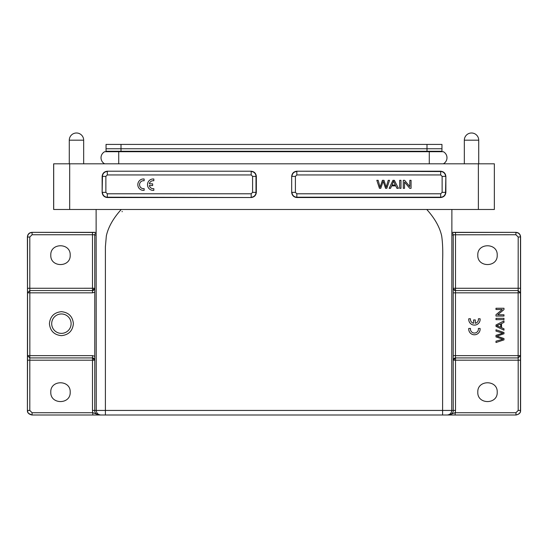 <?xml version="1.0" encoding="UTF-8"?>
<svg xmlns="http://www.w3.org/2000/svg" width="548" height="548" viewBox="0 0 548 548"><rect width="100%" height="100%" fill="white"/><g stroke="black" fill="none" stroke-linecap="round" stroke-linejoin="round"><path stroke-width="0.82" d="M143.521 178.97A5.706 5.706 90 0 0 137.815 184.505A5.706 5.706 90 0 0 143.172 190.382L144.145 190.355L144.145 188.635A3.987 3.987 -90 0 1 143.542 188.676M144.145 188.635A3.987 3.987 -90 0 1 139.569 185.08A3.987 3.987 -90 0 1 143.371 180.71L144.145 180.751L144.145 179.004A5.706 5.706 90 0 0 137.836 184.196A5.706 5.706 90 0 0 143.172 190.382M252.594 176.381L251.169 174.949L107.305 174.949L105.874 176.381L105.874 192.362L107.305 193.793L251.169 193.793L252.594 192.362L252.594 176.381L256.334 176.381L256.334 192.362C255.985 195.458 254.265 197.177 251.169 197.527L107.305 197.527C104.209 197.184 102.49 195.458 102.14 192.362L102.14 176.381C102.483 173.284 104.209 171.565 107.305 171.209L251.169 171.209C254.258 171.558 255.985 173.278 256.334 176.381M153.83 188.642L153.83 188.642A3.987 3.987 -90 0 1 149.33 185.553L152.652 185.553L152.652 183.827L149.337 183.827A3.987 3.987 -90 0 1 153.83 180.758L153.83 179.018A5.706 5.706 90 0 0 147.515 184.203A5.706 5.706 90 0 0 152.858 190.389L153.83 190.368L153.83 188.642A3.987 3.987 -90 0 1 153.228 188.69M153.207 178.984A5.706 5.706 90 0 0 147.501 184.518A5.706 5.706 90 0 0 152.858 190.389M153.228 180.717A3.987 3.987 -90 0 1 153.83 180.758M403.28 180.319L404.623 180.319L409.815 186.594L409.815 180.319L411.069 180.319L411.069 188.313L409.726 188.313L404.534 182.032L404.534 188.313L403.28 188.313L403.28 180.319L403.28 188.313M399.677 188.313L400.985 188.313L400.985 180.319L399.677 180.319L399.677 188.313L399.677 180.319M440.695 193.793L442.126 192.362L442.126 176.381L440.695 174.949L296.838 174.949L295.406 176.381L295.406 192.362L296.838 193.793L440.695 193.793L440.695 197.527L296.838 197.527C293.742 197.184 292.022 195.458 291.673 192.362L291.673 176.381C292.016 173.284 293.742 171.565 296.838 171.209L440.695 171.209C443.791 171.558 445.517 173.278 445.867 176.381L445.867 192.362C445.517 195.458 443.798 197.177 440.695 197.527M389.155 188.313L390.546 188.313L391.628 185.888L395.766 185.888L396.916 188.313L398.41 188.313L394.361 180.319L392.95 180.319L389.155 188.313L392.95 180.319M379.442 188.313L380.778 188.313L383.162 181.285L385.559 188.313L386.82 188.313L389.532 180.319L388.217 180.319L386.176 187.197L383.99 180.319L382.408 180.319L380.079 187.197L378.161 180.319L376.819 180.319L379.442 188.313L376.819 180.319M382.408 180.319L380.079 187.197M388.217 180.319L386.176 187.197M95.242 235.181L94.763 234.791L94.763 288.269C94.831 289.543 94.071 290.303 92.482 290.556L29.845 290.556L29.845 355.638L92.482 355.638L92.482 357.919L94.763 360.2L94.763 410.438C94.633 412.767 96.153 414.288 99.332 415.007L448.668 415.007C451.847 414.288 453.367 412.767 453.237 410.438L453.217 288.269C453.278 289.604 454.039 290.358 455.518 290.556L455.518 288.269L453.237 288.289L453.237 234.791L452.758 235.181M453.237 360.18L453.237 360.173A2.281 1.617 0 0 1 455.518 358.591L455.518 357.919C454.032 358.118 453.271 358.872 453.237 360.18L518.196 360.2L518.196 410.438L515.915 412.726L455.128 412.726L448.668 415.007L442.606 415.007L442.606 261.293C442.976 251.107 442.668 242.675 441.688 236.003C439.749 227.167 434.776 218.33 426.762 209.487L494.358 209.487L494.358 163.818L53.642 163.818L53.642 209.487L121.238 209.487C113.258 218.289 108.292 227.084 106.339 235.88L105.394 246.812L105.394 410.438L451.744 410.438L451.881 209.487M94.763 288.255L92.482 290.556L92.482 234.75L32.085 234.75L29.804 237.031L29.804 288.269L94.763 288.255L94.763 360.2A2.281 2.281 0 0 0 92.482 357.919L29.845 357.919L27.558 355.638L27.4 410.438C27.263 412.76 28.784 414.288 31.969 415.007L99.332 415.007L92.872 412.726L32.085 412.726L29.804 410.438L27.516 410.438C27.379 412.754 28.9 414.281 32.085 415.007L32.085 412.726M426.762 209.487L116.066 209.487M111.313 209.487L106.963 209.487M102.75 209.487L99.496 209.487M97.592 209.487L96.119 209.487L96.256 410.438L105.394 410.438L105.394 415.007L95.585 415.007M427.454 209.487L125.574 209.487M73.391 323.663C72.644 330.903 68.651 334.897 61.403 335.657C54.17 334.903 50.176 330.91 49.416 323.663C50.163 316.429 54.163 312.435 61.403 311.675C68.637 312.429 72.637 316.422 73.391 323.663M452.737 232.475L516.031 232.345L452.737 232.345M95.263 232.475L31.969 232.345L95.263 232.345M448.668 415.007L516.031 415.007L515.915 412.726M454.655 415.007L449.237 415.007M438.503 415.007L433.571 415.007M114.429 415.007L109.497 415.007M100.825 415.007C98.058 414.733 96.53 413.213 96.256 410.438L92.482 410.438L92.872 415.007L32.085 415.007M50.786 392.169C50.245 379.648 70.733 379.668 70.199 392.169C70.733 404.698 50.245 404.677 50.786 392.169M50.786 255.163C50.245 242.634 70.733 242.654 70.199 255.163C70.733 267.684 50.245 267.664 50.786 255.163M71.11 323.663A9.706 9.706 0 0 0 61.403 313.963A9.706 9.706 0 0 0 51.697 323.663A9.706 9.706 0 0 0 61.403 333.369A9.706 9.706 0 0 0 71.11 323.663M477.801 255.163C477.219 267.671 497.796 267.671 497.214 255.163C497.796 242.648 477.219 242.648 477.801 255.163M477.801 392.169C477.219 404.684 497.796 404.684 497.214 392.169C497.796 379.654 477.219 379.654 477.801 392.169M452.744 233.427L453.237 234.791L515.915 234.75L518.196 237.031L518.155 290.556L455.498 290.556L455.463 355.638L455.498 357.919L518.155 357.919L518.196 360.2L520.484 360.2L520.484 410.438C520.621 412.754 519.1 414.274 515.915 415.007L515.915 415.007M516.031 415.007C519.216 414.288 520.737 412.76 520.6 410.438L518.196 410.438M455.518 358.591L455.518 410.438L455.08 415.007M27.558 292.817L29.845 290.556L29.804 288.269L27.516 288.269L27.558 292.838L92.482 292.838L92.482 290.556M28.044 412.774L27.4 410.438L27.516 237.031C27.79 234.263 29.318 232.736 32.085 232.462L32.085 234.75M515.915 234.75L515.915 232.462C518.682 232.736 520.21 234.263 520.484 237.031L520.484 360.2M453.175 355.638L520.442 355.638L518.134 357.919L518.134 290.556L520.422 292.838L453.175 292.838M471.527 132.993A7.193 7.193 0 0 0 464.334 140.185L478.719 140.185A7.193 7.193 0 0 0 471.527 132.993M478.719 163.818L478.719 140.185M464.334 163.818L464.334 140.185M429.283 163.818L429.283 151.714L104.661 151.714A6.85 6.85 0 0 0 104.661 163.818A6.85 6.85 0 0 1 101.024 157.769A6.85 6.85 0 0 0 104.661 163.818M443.339 163.818A6.85 6.85 0 0 0 443.339 151.714L429.283 151.714M53.642 209.487L53.642 163.818L53.642 209.487M106.045 151.262L106.045 144.412L426.995 144.412L426.995 151.262L441.955 151.262L441.955 148.748L106.045 148.748L106.045 151.262L426.995 151.262L426.995 151.714M441.955 144.412L441.955 148.748L441.955 144.412L426.995 144.412M106.045 148.748L106.045 144.412M441.839 151.714L441.839 151.262M106.161 151.714L106.161 151.262M83.666 163.818L83.666 140.185A7.193 7.193 0 0 0 76.473 132.993A7.193 7.193 0 0 0 69.281 140.185L83.666 140.185M69.281 163.818L69.281 140.185M104.661 151.714A6.85 6.85 0 0 0 101.024 157.769A6.85 6.85 0 0 1 104.661 151.714A6.85 6.85 0 0 0 101.024 157.769M495.988 319.648L503.982 319.648L503.982 318.34L495.988 318.34L495.988 319.648M500.694 323.964L500.694 327.314L496.831 325.697L500.694 323.964M495.988 326.368L503.982 330.17L503.982 328.779L501.557 327.697L501.557 323.56L503.982 322.409L503.982 320.916L495.988 324.964L495.988 326.368M495.988 342.507L503.982 339.883L503.982 338.548L496.954 336.157L503.982 333.766L503.982 332.506L495.988 329.793L495.988 331.108L502.865 333.15L495.988 335.335L495.988 336.917L502.865 339.239L495.988 341.164L495.988 342.507M495.988 316.045L495.988 314.703L502.263 309.51L495.988 309.51L495.988 308.257L503.982 308.257L503.982 309.593L497.7 314.792L503.982 314.792L503.982 316.045L495.988 316.045M393.628 181.162L395.361 185.032L392.005 185.032L393.628 181.162L395.361 185.032L392.005 185.032M391.628 185.888L395.766 185.888L396.916 188.313M383.162 181.285L385.559 188.313M409.815 186.594L409.815 180.319M409.726 188.313L404.534 182.032M149.33 185.553L152.652 185.553M152.652 183.827L149.337 183.827M143.371 180.71L144.145 180.751M470.499 318.772L468.759 318.772A5.706 5.706 0 0 0 473.945 325.08A5.706 5.706 0 0 0 480.13 319.737L480.103 318.772L478.383 318.772A3.987 3.987 0 0 1 475.294 323.272L475.294 319.95L473.568 319.95L473.568 323.265A3.987 3.987 0 0 1 470.499 318.772M470.492 328.451L468.745 328.451A5.706 5.706 0 0 0 473.938 334.766A5.706 5.706 0 0 0 480.117 329.423L480.096 328.451L478.37 328.451A3.987 3.987 0 0 1 474.821 333.026A3.987 3.987 0 0 1 470.444 329.232L470.492 328.451M92.482 410.438L92.482 360.2L29.804 360.2L29.845 355.638L27.558 355.652L27.558 292.838M445.99 415.007L447.175 415.007C449.942 414.733 451.47 413.213 451.744 410.438L455.518 410.438M453.237 360.2L455.498 357.919M455.518 289.885A2.281 1.617 0 0 1 453.237 288.289L453.237 288.269C453.36 289.645 454.121 290.413 455.498 290.556M94.783 356.262L92.482 355.638M92.482 358.591L92.482 360.2L94.763 360.2A2.281 1.617 180 0 0 92.482 358.591L92.482 357.919M95.256 233.427L94.763 234.791L92.482 234.75L92.482 232.462M94.783 292.214L92.482 292.838M455.518 232.462L455.518 288.269L520.484 288.269M27.516 360.2L29.804 360.2L29.804 410.438M520.6 236.914C520.326 234.14 518.805 232.619 516.031 232.345C518.805 232.619 520.326 234.14 520.6 236.914L520.6 410.438L520.6 236.914L518.196 237.031M31.969 232.345C29.195 232.619 27.674 234.14 27.4 236.914C27.674 234.14 29.195 232.619 31.969 232.345M122.149 211.329L122.149 211.747M29.804 237.031L27.516 237.031L27.516 288.269M118.724 151.714L118.724 163.818M446.976 157.769A6.85 6.85 0 0 0 443.339 151.714M494.358 163.818L494.358 209.487L494.358 163.818M478.377 163.818L478.377 209.487M69.678 163.818L69.678 209.487M53.69 163.818L53.69 209.487M291.673 176.381L291.673 192.362M295.406 192.362L291.995 192.362A4.843 4.843 90 0 0 296.838 197.205L296.838 197.527M296.838 193.793L296.838 197.205L440.695 197.205A4.843 4.843 90 0 0 445.538 192.362L445.867 192.362M442.126 192.362L445.538 192.362L445.867 176.381M442.126 176.381L445.538 176.381A4.843 4.843 90 0 0 440.695 171.538L440.695 171.209M440.695 174.949L440.695 171.538L296.838 171.209M296.838 174.949L296.838 171.538A4.843 4.843 90 0 0 291.995 176.381L295.406 176.381M251.169 171.209L107.305 171.209M107.305 174.949L107.305 171.538A4.843 4.843 90 0 0 102.462 176.381L102.14 176.381M105.874 176.381L102.462 176.381L102.14 192.362M105.874 192.362L102.462 192.362A4.843 4.843 90 0 0 107.305 197.205L107.305 197.527M107.305 193.793L107.305 197.205L251.169 197.527M251.169 193.793L251.169 197.205A4.843 4.843 90 0 0 256.005 192.362L256.334 192.362M252.594 192.362L256.005 192.362L256.005 176.381A4.843 4.843 90 0 0 251.169 171.538L251.169 174.949M121.005 144.412L121.005 151.262M121.745 151.714L121.745 151.262M448.867 415.007L449.422 415.007M449.737 415.007L450.292 415.007M451.47 415.007L451.867 415.007M95.845 415.007L96.674 415.007M97.352 415.007L99.154 415.007M31.969 415.007L28.441 413.343M27.503 308.593L27.4 236.914M27.4 410.438L27.503 338.739"/></g></svg>
